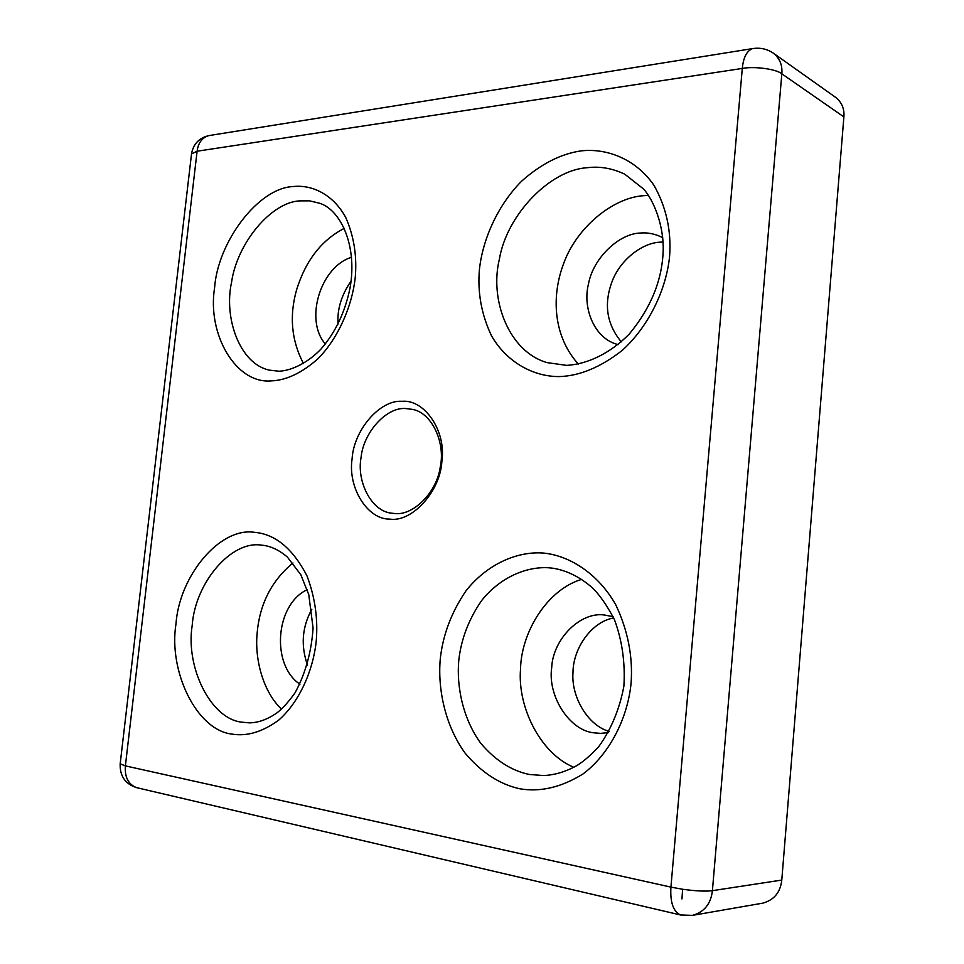 <?xml version="1.0" encoding="UTF-8"?>
<svg xmlns="http://www.w3.org/2000/svg" width="964" height="964" viewBox="0 0 964 964"><rect width="100%" height="100%" fill="white"/><g stroke="black" fill="none" stroke-linecap="round" stroke-linejoin="round"><path stroke-width="1.45" d="M680.861 915.053L680.512 914.969C673.246 911.534 670.052 902.256 670.92 887.121L682.62 889.254C695.574 891.049 705.503 891.531 712.408 890.676L781.828 73.818C776.369 69.083 754.511 66.094 742.292 68.432C743.377 57.442 746.775 50.839 752.486 48.622L753.197 48.513M692.417 915.378C704.226 912.125 710.89 903.895 712.408 890.676L781.78 880.072C780.406 892.375 774.044 900.075 762.717 903.16L692.417 915.378L680.512 914.969L137.021 787.745M773.502 53.273L835.764 97.46C841.861 102.449 844.56 108.932 843.886 116.909L781.828 73.818C782.575 65.311 779.804 58.467 773.502 53.273C767.224 48.959 760.222 47.405 752.486 48.622L208.73 135.623C202.078 137.671 198.21 142.865 197.102 151.215L191.523 153.903C193.234 144.118 198.97 138.021 208.73 135.623L209.562 135.49M394.553 513.499C412.797 516.065 436.837 492.724 440.283 466.841C445.501 443.151 432.27 413.086 412.688 409.411L405.446 408.519C386.335 407.061 363.356 432.523 361.042 457.659C356.56 481.626 371.393 511.125 391.3 513.137L394.553 513.499M402.036 401.301C379.852 399.626 353.728 430.257 352.101 458.792C347.63 487.23 367.2 519.548 389.781 519.114C411.869 522.56 440.343 491.58 441.886 461.31C446.44 431.101 424.534 399.132 402.036 401.301M344.329 228.323C321.59 240.048 305.696 260.509 296.635 289.694C289.14 315.939 291.429 340.569 303.503 363.597M292.948 562.976C271.607 580.653 259.665 604.054 257.135 633.167C254.508 659.557 263.353 692.164 281.512 709.094M581.75 579.34C546.745 589.751 521.15 632.746 520.524 669.124C517.355 707.094 540.491 753.631 573.857 767.296M648.447 195.379L643.675 195.692C613.164 197.56 576.231 227.396 563.265 264.558C550.733 298.563 554.216 337.629 578.424 364.139M325.326 343.979C304.046 319.687 320.879 266.401 351.571 257.292M351.041 281.139C341.389 295.117 337.051 309.432 338.039 324.073M608.537 732.604L600.536 733.363L594.258 732.869C569.567 730.784 547.432 695.936 551.697 667.678C552.854 639.011 580.786 610.935 605.091 615.116L613.104 616.719M613.694 617.96C591.245 621.768 573.098 648.868 573.002 672.185C570.929 696.574 587.859 725.639 609.224 731.411M618.081 344.642L615.43 343.823C593.33 336.569 582.497 306.781 588.522 283.778C593.246 258.063 618.948 233.589 640.229 233.047C646.94 232.408 653.652 233.577 660.388 236.542L662.774 237.759M663.075 242.048L660.135 242.169C642 242.844 619.551 260.268 611.718 282.524C603.717 304.708 606.91 324.494 621.31 341.871M299.949 684.223C270.715 664.69 275.355 604.536 307.239 589.643M311.83 609.296C302.057 627.034 300.623 645.663 307.54 665.196M120.175 763.825L125.38 765.886C124.573 777.153 128.32 784.407 136.611 787.648C125.212 783.973 119.741 776.032 120.175 763.825L191.523 153.903M843.886 116.909L781.78 880.072M292.839 186.57C258.123 188.209 217.731 241.976 214.574 287.947C207.055 334.183 235.879 384.142 271.233 380.888C286.272 380.358 301.889 372.948 318.072 358.668C338.581 337.774 352.089 305.769 355.186 278.102C357.186 256.508 354.017 236.276 345.702 217.406C333.146 194.391 312.011 184.353 292.839 186.57M269.534 370.164C240.144 364.211 223.564 318.566 231.553 282.283C237.132 242.916 271.366 202.175 299.647 200.886L309.637 200.849L319.747 203.284C341.039 210.176 357.511 246.242 350.065 287.79C345.196 311.902 335.544 332.279 321.096 348.932C308.974 361.777 292.622 370.574 279.054 371.236L269.534 370.164M254.388 532.309C219.792 527.007 179.352 575.809 175.978 623.901C168.29 671.378 196.704 730.266 231.95 734.086C246.941 736.604 262.533 731.941 278.741 720.096C299.298 702.105 312.914 670.896 316.132 642.144C318.228 619.611 315.156 597.487 306.938 575.761C292.767 548.552 275.258 534.068 254.388 532.309M241.904 722.169C210.839 719.084 185.425 667.401 192.185 625.491C195.102 583.051 231.023 540.214 261.509 545.142L263.714 545.371C271.86 546.612 279.741 550.504 287.356 557.035L300.804 574.701L308.757 594.595L313.083 628.07C311.456 651.905 305.492 673.402 295.189 692.574C289.357 700.936 283.404 707.624 277.331 712.601C267.847 719.313 258.497 722.735 249.29 722.867L241.904 722.169M542.419 552.975C516.427 551.384 486.796 564.506 466.094 590.703C451.622 611.911 443.03 634.445 440.331 658.316C437.427 689.019 445.26 725.723 465.07 753.089C481.422 772.501 499.677 784.395 519.861 788.781C540.286 792.3 561.337 787.359 583.003 773.959C610.381 753.462 627.841 716.987 631.083 683.139C633.011 656.605 627.901 630.468 615.743 604.753C597.644 572.809 568.362 555.023 542.419 552.975M529.332 774.478C511.559 770.778 495.424 760.439 480.916 743.473C463.323 719.518 456.273 687.199 458.804 660.123C461.178 639.084 468.769 619.237 481.602 600.596C499.942 577.581 526.139 566.23 549.01 567.796L553.336 568.278C567.254 570.664 580.268 577.183 592.366 587.811C599.608 594.8 606.959 605.392 614.429 619.575C622.166 640.518 625.323 662.726 623.889 686.175C619.587 709.13 611.224 729.266 598.789 746.57C591.197 754.824 584.015 761.078 577.267 765.344C566.386 771.525 555.264 774.923 543.865 775.562L529.332 774.478M580.87 150.914C560.699 153.891 540.912 164.013 521.524 181.256C497.267 205.778 482.578 239.964 479.433 269.402C477.409 292.321 481.422 314.433 491.471 335.737C506.69 362.247 533.381 376.719 559.289 376.587C579.653 375.948 600.596 367.248 622.117 350.498C649.29 326.001 666.522 288.453 669.619 256.087C671.45 230.83 666.281 207.308 654.086 185.498C635.963 158.988 606.742 147.878 580.87 150.914M546.986 362.597C508.763 351.595 489.411 299.611 499.352 259.316C506.763 214.671 550.119 169.941 587.1 167.736C599.644 166.085 612.212 168.242 624.78 174.207L643.494 188.956C653.339 199.452 664.329 225.877 663.136 251.893C661.87 280.91 650.592 308.287 629.287 334.014C610.14 353.39 587.715 364.139 566.675 365.38L546.986 362.597M681.958 898.942L682.62 889.254M670.92 887.121L125.38 765.886L197.102 151.215L742.292 68.432L670.92 887.121"/></g></svg>
